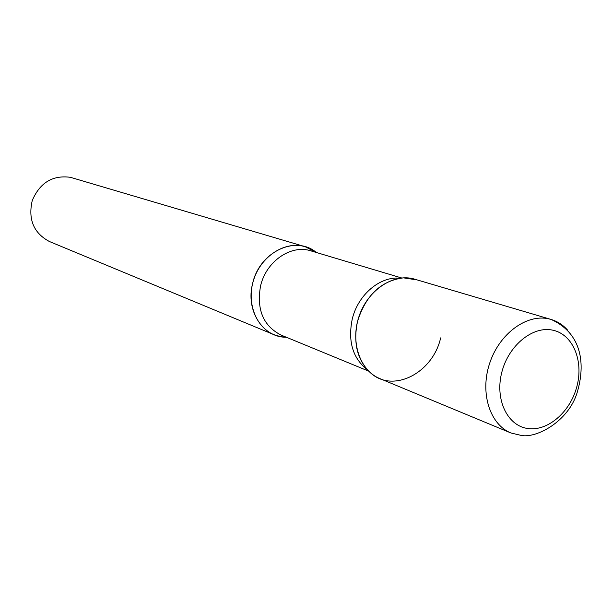 <?xml version="1.0" encoding="UTF-8"?>
<svg xmlns="http://www.w3.org/2000/svg" width="612" height="612" viewBox="0 0 612 612"><rect width="100%" height="100%" fill="white"/><g stroke="black" fill="none" stroke-linecap="round" stroke-linejoin="round"><path stroke-width="0.92" d="M510.943 432.982L521.233 435.423C536.334 438.529 568.357 421.576 577.139 392.621C585.699 364.148 581.981 333.364 551.152 319.472L548.78 318.86C526.542 313.711 499.285 333.777 489.646 363.329C479.747 392.789 489.837 424.521 510.943 432.982L379.853 378.599C360.131 370.665 350.271 342.513 358.884 316.787C367.254 290.983 392.085 273.763 412.848 278.644L551.152 319.472C557.417 321.369 562.849 324.85 567.431 329.929M280.648 336.661L274.023 334.695C255.671 327.29 246.215 302.114 253.804 279.386C261.163 256.581 283.823 241.595 303.124 246.177L305.181 246.713L316.335 252.488C295.833 234.832 259.496 251.838 252.649 283.402C245.358 310.468 262.908 337.663 286.317 337.227L280.648 336.661M274.023 334.695L49.434 241.526C33.652 233.088 27.93 219.425 32.252 200.529C39.895 182.697 52.601 174.956 70.388 177.312L305.181 246.713M417.231 279.936L403.469 277.856C381.1 280.732 365.8 295.221 357.561 321.331C353.025 342.728 357.163 359.741 369.992 372.364C392.422 393.876 432.753 373.343 440.655 337.893M527.307 428.438C507.088 425.417 494.741 399.039 501.825 372.195C508.603 345.298 532.914 325.622 552.843 330.189C572.886 334.359 583.794 360.682 576.917 386.379C570.323 412.128 547.442 431.858 527.307 428.438M401.694 277.986L310.827 250.843C291.044 244.242 266.136 261.324 260.559 285.957C256.405 309.504 263.221 325.867 281 335.039L368.699 371.147M399.904 278.2C380.037 276.127 357.982 294.762 352.252 319.066C347.723 341.465 352.787 358.395 367.437 369.847"/></g></svg>
